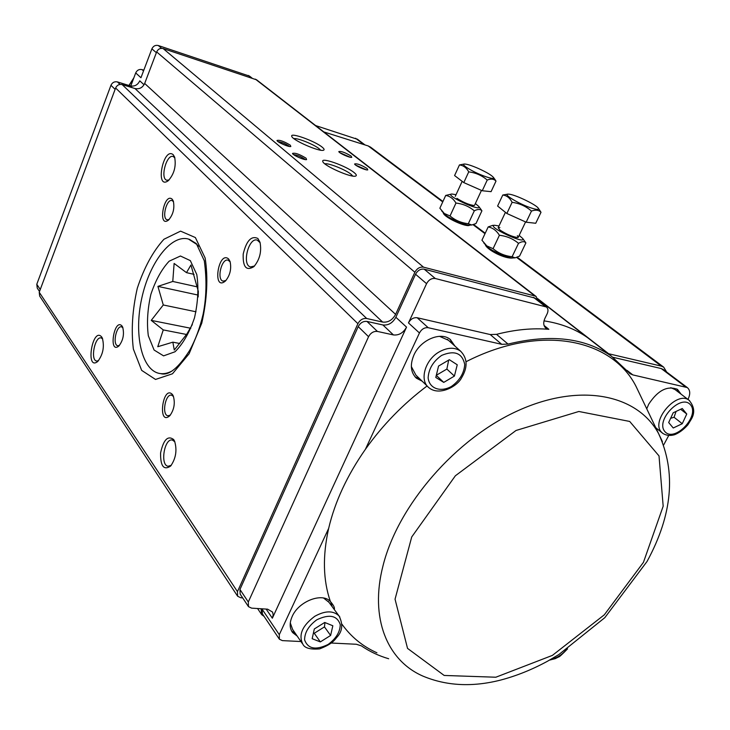 <?xml version="1.0" encoding="UTF-8"?>
<svg xmlns="http://www.w3.org/2000/svg" width="730" height="730" viewBox="0 0 730 730"><rect width="100%" height="100%" fill="white"/><g stroke="black" fill="none" stroke-linecap="round" stroke-linejoin="round"><path stroke-width="1.09" d="M352.754 176.049L351.048 174.287C345.573 169.67 328.217 162.744 324.868 163.849M237.396 595.872L39.675 296.051L39.228 292.246L115.623 87.992C117.01 85.127 119.191 83.996 122.147 84.58L134.995 88.54C139.375 89.398 142.596 87.71 144.677 83.457L156.658 51.921C158.063 49.047 160.217 47.934 163.128 48.563L256.659 79.853M323.828 131.929L368.239 145.954L370.785 147.314M608.127 353.621L661.334 366.132L663.698 367.163L666.663 372.035M544.014 320.862C560.804 323.408 575.304 329.002 587.522 337.616L593.864 342.543L587.522 337.616C575.304 329.002 560.804 323.408 544.014 320.862M242.67 597.897L240.754 597.76L237.642 596.237L237.46 591.638L357.91 323.691C360.036 319.84 362.965 318.107 366.688 318.508L382.639 322.076C388.114 322.66 392.439 320.096 395.614 314.384L414.868 272.254C417.031 268.375 419.923 266.678 423.537 267.171L534.953 295.997L536.148 296.535L537.773 300.285M264.032 616.33L261.668 614.623L261.084 608.756M228.645 258.995L230.069 261.523C231.629 268.85 230.087 275.356 225.424 281.032C212.019 292.192 218.233 249.906 228.645 258.995M172.253 199.272L173.32 201.097C174.78 208.324 173.174 214.666 168.502 220.104C157.315 228.554 163.967 191.716 172.253 199.272M172.517 394.611L173.311 396.025C175.309 403.197 174.142 409.767 169.807 415.726C157.187 426.877 162.754 383.843 172.517 394.611M122.065 326.073L122.658 327.104C124.447 334.103 123.178 340.426 118.826 346.066C108.159 354.588 114.254 317.112 122.065 326.073M257.863 238.454L259.999 242.278C261.787 251.467 259.761 259.588 253.912 266.632C246.311 271.277 242.734 267.07 243.199 254.013C246.457 240.663 251.348 235.48 257.863 238.454M173.229 154.733L174.625 157.096C176.313 166.157 174.196 174.023 168.283 180.702C154.733 190.639 163.219 146.109 173.229 154.733M173.694 439.57L174.589 441.166C177.253 450.118 175.939 458.413 170.656 466.041C163.766 470.604 160.408 466.242 160.582 452.938C163.493 439.652 167.864 435.19 173.694 439.57M101.735 337.032L102.319 338.063C104.582 346.677 103.049 354.488 97.72 361.496C85.027 371.579 92.546 325.954 101.735 337.032M306.025 158.182L306.591 159.569C304.866 160.5 292.675 155.189 292.511 153.437C295.002 152.634 299.51 154.213 306.025 158.182M367.08 168.493L367.783 169.862C366.25 170.701 354.707 165.555 354.598 163.985C356.815 163.328 360.976 164.834 367.08 168.493M290.294 145.179L290.823 146.484C289.171 147.387 277.144 142.177 276.989 140.489C279.48 139.758 283.915 141.319 290.294 145.179M351.103 156.047L351.769 157.333C350.291 158.154 338.902 153.108 338.802 151.594C341.01 150.991 345.117 152.479 351.103 156.047M354.105 172.572C356.349 174.388 356.897 175.547 355.729 176.03C351.778 178.193 323.062 165.491 322.779 161.449C320.899 156.95 346.33 166.029 354.105 172.572M322.158 147.141C324.138 148.747 324.613 149.76 323.591 150.188C319.968 152.232 292 140.023 291.735 136.273C289.929 132.066 314.931 141.045 322.158 147.141M320.607 150.17L319.202 148.783C314.165 144.531 297.393 137.797 293.889 138.627M350.245 157.26L339.915 152.734M289.317 146.456L288.834 145.982C285.083 143.509 281.506 142.067 278.094 141.656M366.268 169.798L355.702 165.135M305.085 159.551L304.538 159.003C300.66 156.439 297.01 154.97 293.606 154.605M102.656 338.884L101.187 337.935C94.854 336.01 90.091 360.219 96.652 361.04L98.504 360.693M174.835 441.769L172.326 440.026C164.268 438 159.888 465.512 168.174 466.26L171.294 465.284M174.881 157.899L173.211 156.53C166.531 153.857 159.87 178.722 166.841 180.246L169.105 179.963M260.135 242.743L257.252 240.106C248.601 236.995 241.593 265.154 250.554 266.943L254.542 265.985M122.905 327.743L121.591 326.857C116.289 325.206 112.283 345.016 117.776 345.755L119.437 345.427M173.466 396.472L171.614 395.176C165.345 393.452 161.494 415.06 167.955 415.79L170.346 415.124M173.521 201.708L172.097 200.567C166.586 198.487 161.476 218.644 167.216 219.803L169.132 219.511M230.215 261.97L228.134 260.181C221.573 257.891 216.345 279.864 223.152 281.132L225.962 280.475M427.096 385.96C403.17 403.964 382.611 425.088 365.401 449.315L419.449 332.971C421.639 329.075 424.568 327.323 428.227 327.715L501.711 344.314L508.043 344.085C550.502 333.774 584.931 337.78 611.339 356.112L630.09 373.705L632.828 374.901L687.286 387.566C690.279 390.094 690.507 394.054 687.989 399.429M422.177 381.197L416.447 378.213C410.671 372.574 409.822 364.854 413.919 355.054C420.526 339.806 440.966 331.238 450.364 339.541L454.927 346.093M640.265 395.259L635.93 386.179C611.567 338.528 540.227 323.728 466.078 361.706M646.743 408.827L648.724 404.174C657.858 390.295 667.457 385.376 677.531 389.428L681.053 394.145M668.716 435.509L663.698 444.889M341.859 624.077C350.966 636.806 362.646 646.379 376.917 652.793M297.165 636.049L292.666 632.609C289.509 628.302 289.363 622.909 292.21 616.412C298.643 601.274 322.222 592.203 330.38 601.483C323.062 580.295 322.496 555.941 328.655 528.392L279.28 634.671L262.225 609.358L262.453 608.838M300.952 641.533L282.41 640.621L279.407 639.224L279.28 634.671M388.661 658.743C378.678 655.823 369.572 651.516 361.359 645.84L356.331 644.261L331.292 643.03M612.972 357.289L661.243 368.559L663.497 369.654M279.17 638.878L262.38 613.857L262.225 609.358M267.609 609.176L272.6 612.096L273.184 614.952L272.345 618.21L406.537 327.131C403.316 332.889 398.954 335.49 393.443 334.933L377.419 331.438C373.669 331.064 370.712 332.816 368.559 336.703L248.3 601.995L248.474 606.639L251.585 608.136L267.609 609.176M248.227 606.265L240.143 594.074L239.951 589.466L358.211 326.611C360.337 322.76 363.257 321.027 366.98 321.428L382.903 324.959C388.369 325.534 392.694 322.97 395.861 317.267L415.543 274.252C417.706 270.374 420.589 268.676 424.194 269.169L534.935 298.077M426.566 283.678L408.471 322.916C410.634 319.065 413.536 317.34 417.168 317.742L490.231 334.55L496.528 334.349C515.079 329.595 532.517 327.916 548.851 329.312L546.04 328.308C543.394 326.036 543.038 322.678 544.972 318.234L547.144 313.827C548.458 310.807 548.203 308.525 546.368 306.974L435.308 278.513C431.676 278.039 428.756 279.754 426.566 283.678L415.543 274.252M365.401 449.315C347.17 475.412 334.924 501.765 328.655 528.392M334.23 609.44C334.906 608.19 333.993 605.982 331.493 602.825L330.38 601.483M330.681 601.83L332.15 606.639M295.696 633.914L291.571 630.921M676.774 388.953L679.019 392.585M449.972 339.24L453.047 344.414M420.37 379.445L414.987 376.753M197.602 286.936L172.773 281.461L157.926 286.379L163.283 304.976L151.238 320.379L163.255 329.914L157.771 346.713L172.855 342.169L174.287 350.026L186.798 334.103L192.337 324.576M198.25 295.112L157.926 286.379M196.005 311.783L163.283 304.976M190.813 328.272L151.238 320.379M186.552 334.477L163.255 329.914M179.845 343.511L172.855 342.169M198.177 296.973L198.332 291.38L190.941 264.999L186.488 272.646L174.123 263.439L172.773 281.461M194.052 274.361L186.488 272.646M190.338 260.628L196.781 274.507C198.797 287.739 198.022 302.202 194.472 317.906C189.398 332.743 182.911 344.031 175.008 351.769L163.584 355.866L154.094 350.035L148.318 335.754C146.675 322.897 147.533 309.1 150.882 294.363C155.554 280.32 161.64 269.26 169.141 261.203L180.438 256.002L190.338 260.628M172.161 370.922C167.608 373.404 163.283 374.225 159.177 373.386C141.474 369.754 133.836 333.993 141.72 298.46C149.321 262.855 170.993 234.175 188.422 239.038L196.89 244.468L198.441 246.329M324.722 622.462L332.834 625.765L330.617 635.456L320.342 641.907L312.166 638.704L314.329 628.95L324.722 622.462M290.284 622.909L292.602 629.415L302.302 643.504M328.92 602.268L323.6 598.053M320.342 641.907L314.247 633.275L324.458 626.887L324.959 622.562M313.462 632.846L314.247 633.275M330.617 635.456L324.458 626.887M449.351 359.707L457.245 364.781L454.416 376.078L443.749 382.392L435.783 377.437L438.566 366.049L449.351 359.707M411.337 366.533L415.899 375.12L427.689 386.526M448.384 340.244L439.506 336.32M443.749 382.392L436.294 375.348M454.416 376.078L446.87 369.07L448.685 360.1M436.312 375.275L446.87 369.07M668.68 422.551L673.188 412.779L682.258 408.508L686.757 414.019L682.249 423.719L673.252 427.99L668.68 422.551M675.113 389.61L670.788 387.676M682.249 423.719L674.045 417.259L676.071 411.419M670.642 418.308L674.045 417.259M686.757 414.019L680.643 409.274M459.435 164.944L454.589 175.556L463.805 182.6L482.265 190.749L491.08 191.661L495.998 181.104C493.982 178.914 491.053 178.558 487.229 180.045C481.919 175.465 475.75 172.736 468.724 171.869C466.452 167.69 463.349 165.382 459.435 164.944L464.262 164.013C462.382 164.487 464.691 166.549 471.197 170.2C481.453 175.866 495.707 180.483 493.48 177.454C491.628 175.218 486.591 172.225 478.342 168.466C471.461 165.482 466.762 164.004 464.262 164.013M482.265 190.749L487.229 180.045M463.805 182.6L468.724 171.869M494.447 178.777L495.998 181.104M468.687 184.754L476.991 188.413M456.934 198.377L456.925 198.368C461.506 201.891 474.171 206.818 474.573 205.249L473.971 205.495C469.089 204.829 463.404 202.456 456.934 198.377M455.283 196.343L462.163 181.341M475.367 203.533L478.761 206.444C482.758 212.841 443.475 194.718 451.797 194.007L456.04 194.7M480.477 208.753L481.919 210.824C480.267 209.008 477.721 209.017 474.299 210.833C469.061 206.426 462.957 203.825 455.967 203.059C453.348 198.669 449.926 196.124 445.702 195.439L451.797 194.007M445.702 195.439L439.862 208.232L444.287 213.47L450.036 215.97C455.283 220.369 461.378 222.942 468.322 223.708L471.808 224.986L476.006 223.535L481.919 210.824M468.322 223.708L474.299 210.833M450.036 215.97L455.967 203.059M441.65 210.842L445.254 214.848C450.839 219.292 466.078 225.661 469.782 225.114L471.808 224.986M539.233 209.546L541.003 212.293C538.777 209.975 535.601 209.565 531.467 211.079C525.956 206.234 519.495 203.323 512.113 202.329C509.868 197.949 506.766 195.512 502.778 195.019L507.907 194.116C502.769 194.143 518.829 203.843 530.683 207.794C536.495 209.729 539.059 209.911 538.366 208.351C536.888 205.084 516.037 194.946 509.303 194.198L507.907 194.116M502.778 195.019L497.605 206.043L506.848 213.479L526.166 222.203L535.738 223.27L541.003 212.293M526.166 222.203L531.467 211.079M506.848 213.479L512.113 202.329M512.378 215.97L520.326 219.566M522.096 220.36L509.777 214.793M517.36 235.69L518.291 237.241L517.597 237.515C512.597 236.849 506.748 234.385 500.059 230.114L498.152 227.778L499.913 227.568M505.425 212.33L498.143 227.778L500.059 230.114C504.987 233.892 517.826 238.902 518.291 237.241L518.327 237.168M519.176 235.379L522.662 238.445C526.978 245.508 485.45 225.99 494.593 225.269L498.992 225.981M524.496 240.946L525.883 242.907C524.368 241.165 521.904 241.32 518.501 243.355C513.071 238.774 506.711 236.082 499.402 235.279C496.51 230.571 492.768 227.796 488.169 226.939L492.604 225.397M488.169 226.939L481.937 240.225L486.791 245.882L493.069 248.693C498.508 253.255 504.859 255.938 512.113 256.723L515.088 257.854L519.568 256.102L525.883 242.907M512.113 256.723L518.501 243.355M493.069 248.693L499.402 235.279M483.734 242.816L487.759 247.287C493.726 252.014 509.011 258.475 512.989 257.964L514.96 257.863M130.77 86.012L135.707 72.918L140.954 77.727L151.886 48.855L156.366 52.688M143.81 70.171L142.04 69.615C139.184 69.022 137.076 70.126 135.707 72.918M315.625 125.569L357.59 139.348M144.047 84.771L139.777 80.829C137.724 85.036 134.521 86.715 130.177 85.857L117.43 81.915C114.482 81.34 112.329 82.463 110.951 85.291L36.783 284.28L37.239 288.076L39.511 291.498M249.55 76.13L158.3 45.525C155.417 44.895 153.273 46.008 151.886 48.855M39.228 292.246L237.46 591.638M195.375 237.551L205.13 257.991C208.232 277.774 207.11 299.501 201.754 323.198L189.116 353.758L172.481 373.778L155.517 379.445L141.656 370.375L133.362 349.059C131.081 330.097 132.395 309.83 137.286 288.268C144.084 267.673 152.971 251.339 163.94 239.257L180.584 231.136L195.375 237.551M115.623 87.992L357.91 323.691M122.147 84.58L366.688 318.508M134.995 88.54L382.639 322.076M144.677 83.457L395.614 314.384M156.658 51.921L414.868 272.254M163.128 48.563L423.537 267.171M255.4 79.15L534.953 295.997M537.563 298.552L608.692 353.767M368.239 145.954L442.736 201.927M473.122 224.749L485.003 233.673M516.712 257.498L661.334 366.132M161.877 373.86L161.02 373.705C168.876 375.804 178.458 367.984 189.763 350.245C195.485 339.788 199.929 327.816 203.086 314.347C206.471 297.53 206.882 279.672 204.3 260.783L196.379 243.637L189.271 239.248M685.379 386.745L661.243 368.559M272.345 618.21L266.158 609.085M248.3 601.995L239.951 589.466M368.559 336.703L358.211 326.611M377.419 331.438L366.98 321.428M393.443 334.933L382.903 324.959M406.537 327.131L395.861 317.267M419.449 332.971L408.471 322.916M435.308 278.513L424.194 269.169M545.164 306.427L533.466 297.329M548.851 329.312L544.06 325.489M508.043 344.085L496.528 334.349M632.828 374.901L627.024 370.393M428.227 327.715L417.168 317.742M501.711 344.314L490.231 334.55M643.449 562.328L663.178 506.209L659.017 455.921L629.698 421.447L578.854 411.483L516 430.49L455.365 475.787L411.72 536.97L395.049 599.184L407.532 648.386L444.159 675.451L495.843 677.221L552.4 655.394L604.321 614.815L643.449 562.328M635.93 386.179L658.588 433.602C676.354 472.009 672.512 514.623 647.063 561.443L604.832 617.653L558.824 654.582L547.39 661.298C531.887 669.711 516.21 675.998 500.36 680.141C472.155 687.258 446.368 685.917 422.98 676.126C387.219 660.659 369.435 618.109 383.04 565.677C398.115 505.096 455.739 438.639 518.227 410.561C580.788 382.246 637.591 394.592 658.588 433.602L662.429 441.659M133.7 78.247L129.073 85.51M316.811 619.788C308.726 625.71 304.647 632.417 304.593 639.9C307.96 648.933 315.807 650.448 328.126 644.435C336.046 638.622 340.089 632.025 340.262 624.625C337.169 615.463 329.349 613.848 316.811 619.788M328.153 601.228L339.048 615.956C343.109 624.04 342.516 631.003 337.26 636.843C334.504 639.891 333.172 643.632 319.621 648.888C310.588 649.627 305.067 648.194 303.05 644.59C298.168 635.237 302.074 625.802 314.767 616.303C325.197 610.536 333.281 610.417 339.048 615.956L339.824 617.005M441.623 355.41C433.164 361.396 428.665 368.869 428.136 377.83C429.176 388.524 440.436 392.585 451.359 386.489C459.626 380.622 464.088 373.267 464.736 364.434C462.236 353.028 454.525 350.017 441.623 355.41M460.657 351.23C467.611 358.457 467.866 367.4 461.442 378.049C457.181 386.489 438.986 396.426 428.756 387.566C419.166 380.193 425.152 359.598 439.405 351.787C447.755 347.27 454.845 347.088 460.657 351.23L447.326 339.286M551.332 659.08C556.853 658.095 561.835 654.974 566.307 649.709M664.884 431.585C674.31 442.873 699.951 416.355 690.607 404.967C681.391 393.141 655.047 420.398 664.884 431.585M674.52 389.163L689.001 400.204C694.413 406.5 695.142 412.906 691.182 419.431L687.842 424.869C683.7 429.541 679.274 432.826 674.575 434.724C670.195 435.983 666.28 435.545 662.831 433.419L661.444 432.133C650.394 421.037 676.838 390.34 689.001 400.204L689.595 400.66M36.783 284.28L40.259 289.5M110.951 85.291L115.112 89.352M117.43 81.915L120.03 84.415M130.177 85.857L132.057 87.627M158.3 45.525L161.631 48.326M248.282 75.418L251.357 77.809M355.556 138.262L363.996 144.613M142.04 69.615L143.518 70.938M257.58 608.528L261.322 614.112M256.422 79.67L536.148 296.535M537.654 298.899L611.339 356.112M370.365 147.004L442.946 201.48M473.706 224.566L485.222 233.208M517.287 257.279L663.698 367.163M161.02 373.705L161.923 373.87M687.286 387.566L663.141 369.389M546.368 306.974L534.67 297.876M630.09 373.705L629.57 373.304M292.666 632.609L291.863 631.441M416.447 378.213L415.297 377.091M133.873 77.8L128.909 85.465M549.508 660.121L555.293 658.633L558.614 656.954C559.052 657.246 562.036 654.536 567.575 648.842M662.238 432.936L655.768 427.707M493.48 177.454L495.086 179.653M481.462 190.393L474.573 205.249M478.761 206.444L481.198 209.729M485.468 245.143C487.722 250.207 505.26 259.25 512.944 257.964M538.366 208.351L539.89 210.45M525.582 221.938L518.282 237.25M494.593 225.269L492.476 225.397M522.662 238.445L525.345 242.105M443.311 213.05C444.324 217.613 467.31 227.933 469.7 225.123M249.313 75.947L251.978 78.019M357.262 139.101L365.018 144.941"/></g></svg>

